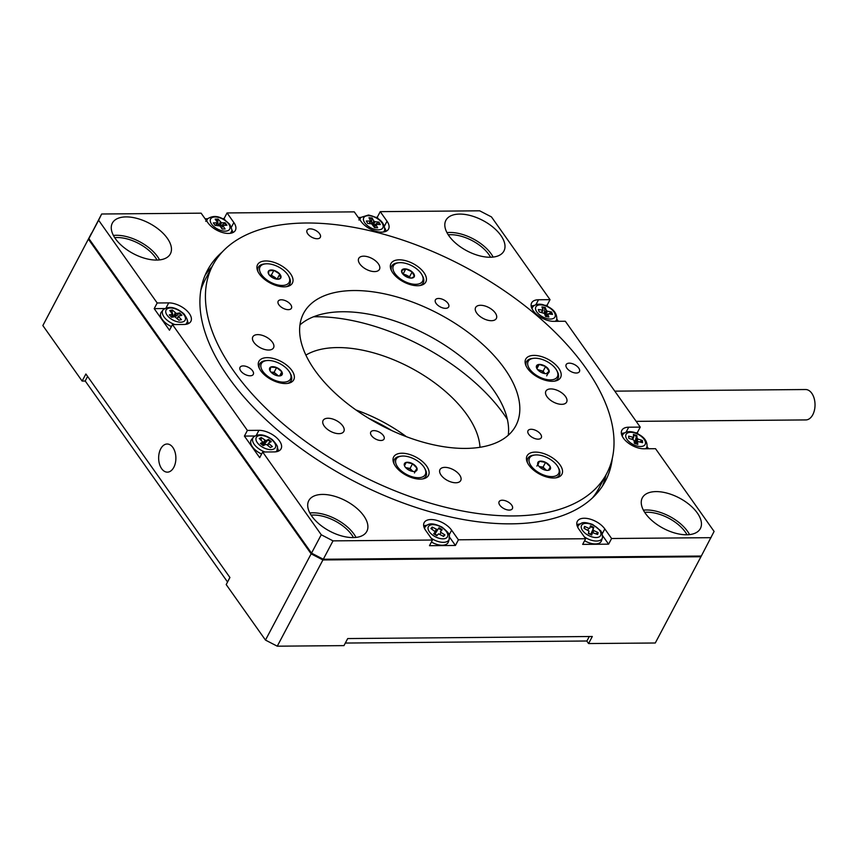 <?xml version="1.0" encoding="UTF-8"?>
<svg xmlns="http://www.w3.org/2000/svg" width="857" height="857" viewBox="0 0 857 857"><rect width="100%" height="100%" fill="white"/><g stroke="black" fill="none" stroke-linecap="round" stroke-linejoin="round"><path stroke-width="1.29" d="M160.72 448.832A14.076 8.624 -90.5 0 0 159.456 463.937A14.076 8.624 -90.5 0 0 167.383 472.153A14.076 8.624 -90.5 0 0 173.81 467.333A14.076 8.624 -90.5 0 0 175.074 452.228A14.076 8.624 -90.5 0 0 167.147 444.012A14.076 8.624 -90.5 0 0 160.72 448.832M490.59 257.25A30.488 15.929 27.9 0 0 488.897 254.55A30.488 15.929 27.9 0 0 448.254 234.829M687.025 534.768A30.488 15.929 27.9 0 0 685.332 532.068A30.488 15.929 27.9 0 0 644.689 512.357M353.47 537.585A30.488 15.929 27.9 0 0 351.788 534.886A30.488 15.929 27.9 0 0 311.145 515.175M157.035 260.067A30.488 15.929 27.9 0 0 155.342 257.368A30.488 15.929 27.9 0 0 114.699 237.657M586.766 641.004L588.577 643.553L592.316 636.494L347.706 638.561L343.968 645.621L277.261 646.189L265.477 640.083L311.145 553.847L322.918 559.953L700.94 556.75L714.095 531.436L655.53 448.693L643.993 448.789A16.422 8.581 27.9 0 1 623.382 438.109A16.422 8.581 27.9 0 1 621.85 430.31A16.422 8.581 27.9 0 1 628.717 427.204L640.243 427.107L565.32 321.246L553.793 321.343A16.422 8.581 27.9 0 1 533.183 310.663A16.422 8.581 27.9 0 1 531.64 302.875A16.422 8.581 27.9 0 1 538.507 299.757L550.033 299.661L491.468 216.917L479.684 210.811L380.24 211.647L377.241 217.303L375.944 217.314M265.477 640.083L226.194 584.581L229.933 577.511L85.882 373.995L82.133 381.065L85.25 381.044M588.577 643.553L655.284 642.996L700.94 556.75M42.85 325.564L91.56 233.093L42.85 325.564L82.133 381.065M88.507 239.317L311.145 553.847M322.918 559.953L277.261 646.189M507.376 419.416A150.093 78.437 27.9 0 0 503.991 414.424A150.093 78.437 27.9 0 0 313.533 316.779M305.885 355.109A103.194 53.927 -152.1 0 1 466.936 414.734A103.194 53.927 -152.1 0 1 479.974 447.279M406.389 436.674A103.194 53.927 27.9 0 0 356.019 410.01M441.087 475.142A11.73 6.128 27.9 0 0 451.757 482.191A11.73 6.128 27.9 0 0 460.712 480.552A11.73 6.128 27.9 0 0 459.62 474.992A11.73 6.128 27.9 0 0 448.939 467.943A11.73 6.128 27.9 0 0 439.984 469.582A11.73 6.128 27.9 0 0 441.087 475.142M547.002 396.705A11.73 6.128 27.9 0 0 557.671 403.754A11.73 6.128 27.9 0 0 566.627 402.104A11.73 6.128 27.9 0 0 565.534 396.545A11.73 6.128 27.9 0 0 554.854 389.496A11.73 6.128 27.9 0 0 545.898 391.135A11.73 6.128 27.9 0 0 547.002 396.705M253.918 342.404A11.73 6.128 27.9 0 0 264.588 349.452A11.73 6.128 27.9 0 0 273.544 347.813A11.73 6.128 27.9 0 0 272.451 342.254A11.73 6.128 27.9 0 0 261.781 335.205A11.73 6.128 27.9 0 0 252.826 336.844A11.73 6.128 27.9 0 0 253.918 342.404M359.833 263.956A11.73 6.128 27.9 0 0 370.503 271.016A11.73 6.128 27.9 0 0 379.458 269.366A11.73 6.128 27.9 0 0 378.365 263.806A11.73 6.128 27.9 0 0 367.696 256.757A11.73 6.128 27.9 0 0 358.74 258.396A11.73 6.128 27.9 0 0 359.833 263.956M324.203 426.036A11.73 6.128 27.9 0 0 334.873 433.085A11.73 6.128 27.9 0 0 343.828 431.446A11.73 6.128 27.9 0 0 342.736 425.875A11.73 6.128 27.9 0 0 332.055 418.827A11.73 6.128 27.9 0 0 323.1 420.466A11.73 6.128 27.9 0 0 324.203 426.036M476.717 313.073A11.73 6.128 27.9 0 0 487.387 320.122A11.73 6.128 27.9 0 0 496.342 318.483A11.73 6.128 27.9 0 0 495.25 312.912A11.73 6.128 27.9 0 0 484.58 305.863A11.73 6.128 27.9 0 0 475.624 307.502A11.73 6.128 27.9 0 0 476.717 313.073M240.721 370.91A7.509 3.921 27.9 0 0 247.555 375.42A7.509 3.921 27.9 0 0 253.286 374.37A7.509 3.921 27.9 0 0 252.579 370.802A7.509 3.921 27.9 0 0 245.755 366.293A7.509 3.921 27.9 0 0 240.024 367.342A7.509 3.921 27.9 0 0 240.721 370.91M566.863 368.146A7.509 3.921 27.9 0 0 573.697 372.656A7.509 3.921 27.9 0 0 579.428 371.606A7.509 3.921 27.9 0 0 578.721 368.049A7.509 3.921 27.9 0 0 571.898 363.539A7.509 3.921 27.9 0 0 566.166 364.589A7.509 3.921 27.9 0 0 566.863 368.146M499.835 505.202A7.509 3.921 27.9 0 0 506.658 509.711A7.509 3.921 27.9 0 0 512.39 508.662A7.509 3.921 27.9 0 0 511.693 505.105A7.509 3.921 27.9 0 0 504.859 500.595A7.509 3.921 27.9 0 0 499.128 501.645A7.509 3.921 27.9 0 0 499.835 505.202M307.759 233.854A7.509 3.921 27.9 0 0 314.594 238.364A7.509 3.921 27.9 0 0 320.325 237.314A7.509 3.921 27.9 0 0 319.618 233.747A7.509 3.921 27.9 0 0 312.784 229.237A7.509 3.921 27.9 0 0 307.052 230.287A7.509 3.921 27.9 0 0 307.759 233.854M260.742 370.738A19.7 10.295 27.9 0 0 278.664 382.576A19.7 10.295 27.9 0 0 293.715 379.822A19.7 10.295 27.9 0 0 291.873 370.47A19.7 10.295 27.9 0 0 273.94 358.633A19.7 10.295 27.9 0 0 258.889 361.386A19.7 10.295 27.9 0 0 260.742 370.738M259.403 274.036A19.7 10.295 27.9 0 0 277.325 285.874A19.7 10.295 27.9 0 0 292.376 283.121A19.7 10.295 27.9 0 0 290.534 273.769A19.7 10.295 27.9 0 0 272.601 261.931A19.7 10.295 27.9 0 0 257.561 264.684A19.7 10.295 27.9 0 0 259.403 274.036M392.817 272.912A19.7 10.295 27.9 0 0 410.749 284.749A19.7 10.295 27.9 0 0 425.8 281.996A19.7 10.295 27.9 0 0 423.958 272.644A19.7 10.295 27.9 0 0 406.025 260.796A19.7 10.295 27.9 0 0 390.974 263.56A19.7 10.295 27.9 0 0 392.817 272.912M527.58 368.478A19.7 10.295 27.9 0 0 545.513 380.326A19.7 10.295 27.9 0 0 560.553 377.562A19.7 10.295 27.9 0 0 558.71 368.221A19.7 10.295 27.9 0 0 540.788 356.373A19.7 10.295 27.9 0 0 525.737 359.126A19.7 10.295 27.9 0 0 527.58 368.478M528.919 465.18A19.7 10.295 27.9 0 0 546.841 477.028A19.7 10.295 27.9 0 0 561.892 474.264A19.7 10.295 27.9 0 0 560.049 464.912A19.7 10.295 27.9 0 0 542.117 453.074A19.7 10.295 27.9 0 0 527.076 455.828A19.7 10.295 27.9 0 0 528.919 465.18M395.495 466.304A19.7 10.295 27.9 0 0 413.428 478.152A19.7 10.295 27.9 0 0 428.468 475.399A19.7 10.295 27.9 0 0 426.625 466.047A19.7 10.295 27.9 0 0 408.703 454.199A19.7 10.295 27.9 0 0 393.652 456.963A19.7 10.295 27.9 0 0 395.495 466.304M585.77 367.985A222.799 116.423 27.9 0 0 383.004 234.047A222.799 116.423 27.9 0 0 212.825 265.22A222.799 116.423 27.9 0 0 233.682 370.963A222.799 116.423 27.9 0 0 436.449 504.902A222.799 116.423 27.9 0 0 606.627 473.728A222.799 116.423 27.9 0 0 585.77 367.985M212.825 265.22L205.337 279.361A222.799 116.423 27.9 0 0 200.795 290.427M371.477 435.602A7.509 3.921 27.9 0 0 378.301 440.112A7.509 3.921 27.9 0 0 384.043 439.063A7.509 3.921 27.9 0 0 383.336 435.506A7.509 3.921 27.9 0 0 376.502 430.996A7.509 3.921 27.9 0 0 370.77 432.046A7.509 3.921 27.9 0 0 371.477 435.602M436.117 303.453A7.509 3.921 27.9 0 0 442.94 307.963A7.509 3.921 27.9 0 0 448.672 306.913A7.509 3.921 27.9 0 0 447.975 303.346A7.509 3.921 27.9 0 0 441.141 298.836A7.509 3.921 27.9 0 0 435.41 299.886A7.509 3.921 27.9 0 0 436.117 303.453M528.715 434.274A7.509 3.921 27.9 0 0 535.539 438.784A7.509 3.921 27.9 0 0 541.281 437.734A7.509 3.921 27.9 0 0 540.574 434.178A7.509 3.921 27.9 0 0 533.74 429.657A7.509 3.921 27.9 0 0 528.008 430.707A7.509 3.921 27.9 0 0 528.715 434.274M278.879 304.781A7.509 3.921 27.9 0 0 285.702 309.291A7.509 3.921 27.9 0 0 291.434 308.241A7.509 3.921 27.9 0 0 290.737 304.674A7.509 3.921 27.9 0 0 283.903 300.164A7.509 3.921 27.9 0 0 278.171 301.214A7.509 3.921 27.9 0 0 278.879 304.781M314.851 370.278A120.076 62.743 27.9 0 0 424.129 442.469A120.076 62.743 27.9 0 0 515.85 425.661A120.076 62.743 27.9 0 0 504.602 368.671A120.076 62.743 27.9 0 0 395.323 296.49A120.076 62.743 27.9 0 0 303.603 313.287A120.076 62.743 27.9 0 0 314.851 370.278M508.276 435.227A120.076 62.743 27.9 0 0 493.375 389.881A120.076 62.743 27.9 0 0 394.649 320.925A120.076 62.743 27.9 0 0 299.95 324.932M592.541 497.842A222.799 116.423 27.9 0 0 599.139 487.869L606.627 473.728M412.849 471.436A6.095 3.182 27.9 0 0 412.238 470.739A6.095 3.182 27.9 0 0 406.893 467.815A6.095 3.182 27.9 0 0 405.704 467.654M404.504 463.508A7.038 3.674 27.9 0 0 404.397 465.544A7.038 3.674 27.9 0 0 404.718 466.272A7.038 3.674 27.9 0 0 408.821 470.054A7.038 3.674 27.9 0 0 414.552 471.479A7.038 3.674 27.9 0 0 415.109 471.393A7.038 3.674 27.9 0 0 416.973 468.222A7.038 3.674 27.9 0 0 412.56 463.712A7.038 3.674 27.9 0 0 406.272 462.373A7.038 3.674 27.9 0 0 404.504 463.508M415.109 471.393L416.973 468.222L412.56 463.712L406.272 462.373L404.397 465.544M396.213 458.988A16.487 8.613 27.9 0 0 406.314 474.307A16.487 8.613 27.9 0 0 425.158 474.778A16.487 8.613 27.9 0 0 424.676 468.308A16.487 8.613 27.9 0 0 401.644 456.117A16.487 8.613 27.9 0 0 396.213 458.988M401.644 456.117L400.38 456.256A17.826 9.309 27.9 0 0 394.509 459.352A17.826 9.309 27.9 0 0 394.402 459.545A17.826 9.309 27.9 0 0 394.049 463.873M422.522 478.956A17.826 9.309 27.9 0 0 425.8 476.428A17.826 9.309 27.9 0 0 425.908 476.235A17.826 9.309 27.9 0 0 425.276 469.432L424.676 468.308M412.935 471.446L410.032 468.479L405.607 467.547M404.483 465.747L406.272 462.373M410.032 468.479L412.56 463.712M414.445 472.989L416.973 468.222M271.123 372.099A6.095 3.182 27.9 0 0 270.951 372.088L271.123 372.099A6.095 3.182 27.9 0 1 276.682 374.445L274.079 372.334L271.123 372.099M278.097 375.869A6.095 3.182 27.9 0 0 276.682 374.445L278.504 375.912M269.505 368.596A7.038 3.674 27.9 0 0 269.955 370.695A7.038 3.674 27.9 0 0 270.03 370.835A7.038 3.674 27.9 0 0 275.258 375.066A7.038 3.674 27.9 0 0 279.789 375.912A7.038 3.674 27.9 0 0 281.15 375.537A7.038 3.674 27.9 0 0 281.824 371.788A7.038 3.674 27.9 0 0 276.597 367.557A7.038 3.674 27.9 0 0 270.705 367.085A7.038 3.674 27.9 0 0 269.505 368.596M281.15 375.537L281.824 371.788L276.597 367.557L270.705 367.085L270.03 370.835M260.892 364.953A16.487 8.613 27.9 0 0 274.358 380.09A16.487 8.613 27.9 0 0 290.962 377.669A16.487 8.613 27.9 0 0 289.912 372.741A16.487 8.613 27.9 0 0 266.891 360.551A16.487 8.613 27.9 0 0 260.892 364.953M266.891 360.551L265.616 360.679A17.826 9.309 27.9 0 0 259.639 363.979A17.826 9.309 27.9 0 0 259.146 365.446A17.826 9.309 27.9 0 0 259.296 368.306M287.77 383.379A17.826 9.309 27.9 0 0 291.144 380.658A17.826 9.309 27.9 0 0 291.648 379.19A17.826 9.309 27.9 0 0 290.512 373.866L289.912 372.741M274.079 372.334L276.597 367.557M279.65 375.902L281.824 371.788M276.757 279.168A6.095 3.182 27.9 0 0 274.294 276.993A6.095 3.182 27.9 0 0 269.612 275.386M268.177 272.772A7.038 3.674 27.9 0 0 268.616 274.004A7.038 3.674 27.9 0 0 269.398 275.14A7.038 3.674 27.9 0 0 275.322 278.857A7.038 3.674 27.9 0 0 278.45 279.211A7.038 3.674 27.9 0 0 280.507 278.332A7.038 3.674 27.9 0 0 279.789 274.079A7.038 3.674 27.9 0 0 273.865 270.362A7.038 3.674 27.9 0 0 268.67 270.898A7.038 3.674 27.9 0 0 268.177 272.772M259.575 270.298A16.487 8.613 27.9 0 0 276.297 284.556A16.487 8.613 27.9 0 0 289.612 278.921A16.487 8.613 27.9 0 0 288.573 276.04A16.487 8.613 27.9 0 0 265.552 263.849A16.487 8.613 27.9 0 0 259.575 270.298M265.552 263.849L264.277 263.977A17.826 9.309 27.9 0 0 258.311 267.277A17.826 9.309 27.9 0 0 257.818 270.962A17.826 9.309 27.9 0 0 257.957 271.605M286.431 286.677A17.826 9.309 27.9 0 0 289.816 283.956A17.826 9.309 27.9 0 0 290.298 280.282A17.826 9.309 27.9 0 0 289.173 277.165L288.573 276.04M277.325 279.221L271.337 275.14L269.548 275.322M277.989 279.232L280.507 278.332L279.789 274.079L273.865 270.362L268.67 270.898L268.659 273.726M271.337 275.14L273.865 270.362M277.261 278.857L279.789 274.079M410.171 278.032A6.095 3.182 27.9 0 0 406.454 275.172A6.095 3.182 27.9 0 0 403.036 274.251M401.944 272.687A7.038 3.674 27.9 0 0 402.04 272.869A7.038 3.674 27.9 0 0 403.861 275.076A7.038 3.674 27.9 0 0 410.224 278.043A7.038 3.674 27.9 0 0 411.874 278.075A7.038 3.674 27.9 0 0 414.37 276.447A7.038 3.674 27.9 0 0 412.163 271.894A7.038 3.674 27.9 0 0 405.8 268.927A7.038 3.674 27.9 0 0 401.654 270.512A7.038 3.674 27.9 0 0 401.944 272.687M393.813 271.626A16.487 8.613 27.9 0 0 413.192 284.16A16.487 8.613 27.9 0 0 422.212 275.343A16.487 8.613 27.9 0 0 421.998 274.915A16.487 8.613 27.9 0 0 398.966 262.724A16.487 8.613 27.9 0 0 393.813 271.626M419.855 285.552A17.826 9.309 27.9 0 0 423.229 282.831A17.826 9.309 27.9 0 0 422.833 276.5A17.826 9.309 27.9 0 0 422.597 276.04L421.998 274.915M410.31 278.054L409.635 276.661L402.736 273.897M398.966 262.724L397.702 262.853A17.826 9.309 27.9 0 0 391.724 266.152A17.826 9.309 27.9 0 0 391.381 270.469M411.424 278.107L414.37 276.447L412.163 271.894L405.8 268.927L401.654 270.512L402.383 273.501M403.272 273.694L405.8 268.927M409.635 276.661L412.163 271.894M537.489 369.474L543.092 371.242L544.891 373.545A6.095 3.182 27.9 0 1 544.934 373.609L544.891 373.545A6.095 3.182 27.9 0 0 539.867 370.224A6.095 3.182 27.9 0 0 537.789 369.828M537.414 369.367A7.038 3.674 27.9 0 0 539.921 371.638A7.038 3.674 27.9 0 0 546.37 373.673A7.038 3.674 27.9 0 0 546.637 373.652A7.038 3.674 27.9 0 0 549.208 371.092A7.038 3.674 27.9 0 0 545.62 366.475A7.038 3.674 27.9 0 0 539.171 364.439A7.038 3.674 27.9 0 0 536.332 367.021A7.038 3.674 27.9 0 0 536.803 368.446A7.038 3.674 27.9 0 0 537.414 369.367M530.215 369.796A16.487 8.613 27.9 0 0 549.894 379.887A16.487 8.613 27.9 0 0 556.761 370.481A16.487 8.613 27.9 0 0 555.325 368.306A16.487 8.613 27.9 0 0 533.729 358.29A16.487 8.613 27.9 0 0 530.215 369.796M554.608 381.119A17.826 9.309 27.9 0 0 557.993 378.398A17.826 9.309 27.9 0 0 557.361 371.606L556.761 370.481M533.729 358.29L532.465 358.43A17.826 9.309 27.9 0 0 526.487 361.718A17.826 9.309 27.9 0 0 526.134 366.046M546.37 373.673L549.208 371.092L545.62 366.475L539.171 364.439L536.332 367.021L536.728 368.189M536.932 368.66L539.171 364.439M543.092 371.242L545.62 366.475M546.691 375.859L549.208 371.092M546.445 470.332L545.406 469.357A6.095 3.182 27.9 0 0 539.964 466.626A6.095 3.182 27.9 0 0 539.128 466.529M539.696 467.097A7.038 3.674 27.9 0 0 542.642 469.133A7.038 3.674 27.9 0 0 547.966 470.354A7.038 3.674 27.9 0 0 548.823 470.182A7.038 3.674 27.9 0 0 550.29 466.797A7.038 3.674 27.9 0 0 545.577 462.373A7.038 3.674 27.9 0 0 539.396 461.323A7.038 3.674 27.9 0 0 537.928 464.708A7.038 3.674 27.9 0 0 538.132 465.147A7.038 3.674 27.9 0 0 539.696 467.097M533.761 468.908A16.487 8.613 27.9 0 0 552.69 476.556A16.487 8.613 27.9 0 0 558.089 467.183A16.487 8.613 27.9 0 0 554.458 462.598A16.487 8.613 27.9 0 0 535.068 454.992A16.487 8.613 27.9 0 0 533.761 468.908M555.947 477.82A17.826 9.309 27.9 0 0 559.332 475.099A17.826 9.309 27.9 0 0 558.689 468.308L558.089 467.183M546.273 470.311A6.095 3.182 27.9 0 0 545.406 469.357L543.049 467.14L539.074 466.476M535.068 454.992L533.804 455.131A17.826 9.309 27.9 0 0 527.826 458.42A17.826 9.309 27.9 0 0 527.473 462.748M548.823 470.182L550.29 466.797L545.577 462.373L539.396 461.323L537.928 464.708M536.878 466.101L539.396 461.323M543.049 467.14L545.577 462.373M548.459 470.257L550.29 466.797M167.308 238.267A32.834 17.161 27.9 0 0 137.42 218.524A32.834 17.161 27.9 0 0 112.342 223.12A32.834 17.161 27.9 0 0 115.416 238.707A32.834 17.161 27.9 0 0 145.304 258.45A32.834 17.161 27.9 0 0 170.382 253.854A32.834 17.161 27.9 0 0 167.308 238.267M159.573 259.896A32.834 17.161 27.9 0 0 157.57 256.65A32.834 17.161 27.9 0 0 113.413 235.461M363.743 515.785A32.834 17.161 27.9 0 0 333.866 496.053A32.834 17.161 27.9 0 0 308.777 500.649A32.834 17.161 27.9 0 0 311.852 516.225A32.834 17.161 27.9 0 0 341.739 535.968A32.834 17.161 27.9 0 0 366.817 531.372A32.834 17.161 27.9 0 0 363.743 515.785M356.019 537.414A32.834 17.161 27.9 0 0 354.005 534.168A32.834 17.161 27.9 0 0 309.848 512.979M697.298 512.968A32.834 17.161 27.9 0 0 667.41 493.225A32.834 17.161 27.9 0 0 642.332 497.821A32.834 17.161 27.9 0 0 645.407 513.407A32.834 17.161 27.9 0 0 675.284 533.15A32.834 17.161 27.9 0 0 700.373 528.555A32.834 17.161 27.9 0 0 697.298 512.968M689.564 534.597A32.834 17.161 27.9 0 0 687.56 531.351A32.834 17.161 27.9 0 0 643.403 510.161M500.852 235.45A32.834 17.161 27.9 0 0 470.975 215.707A32.834 17.161 27.9 0 0 445.897 220.303A32.834 17.161 27.9 0 0 448.972 235.889A32.834 17.161 27.9 0 0 478.849 255.622A32.834 17.161 27.9 0 0 503.927 251.026A32.834 17.161 27.9 0 0 500.852 235.45M493.129 257.079A32.834 17.161 27.9 0 0 491.125 253.822A32.834 17.161 27.9 0 0 446.968 232.633M222.402 251.819A225.145 117.645 27.9 0 0 207.383 270.48A225.145 117.645 27.9 0 0 228.465 377.337A225.145 117.645 27.9 0 0 433.353 512.69A225.145 117.645 27.9 0 0 605.331 481.195A225.145 117.645 27.9 0 0 612.327 458.27M212.14 266.506A225.145 117.645 27.9 0 0 204.984 275.547M624.56 432.914A16.422 8.581 27.9 0 0 621.4 433.696M534.35 305.467A16.422 8.581 27.9 0 0 531.19 306.249M602.492 486.015A225.145 117.645 27.9 0 0 605.942 475.024M98.619 220.238L88.882 238.61L101.662 214.004L98.619 220.238L157.185 302.982L154.196 308.638L169.472 330.224L172.471 324.567L247.394 430.428L244.406 436.084L259.682 457.67L262.671 452.014L321.246 534.757L333.019 540.863L432.474 540.028L429.486 545.684L455.431 545.459L458.42 539.803L585.652 538.732L582.653 544.388L608.599 544.163L611.598 538.507L711.053 537.671M231.315 227.341L233.854 222.541A16.422 8.581 27.9 0 1 235.386 230.329A16.422 8.581 27.9 0 1 222.852 232.622A16.422 8.581 27.9 0 1 207.908 222.756L201.116 213.168L101.662 214.004M205.08 218.76L207.726 218.739M222.766 218.61L224.063 218.599L227.062 212.943L354.295 211.872L361.086 221.46A16.422 8.581 27.9 0 0 376.019 231.326A16.422 8.581 27.9 0 0 388.564 229.033A16.422 8.581 27.9 0 0 387.021 221.245L380.24 211.647M358.258 217.464L360.893 217.442M88.882 238.61L311.52 553.14L321.246 534.757M333.019 540.863L323.293 559.246L701.315 556.043M547.805 306.399L547.045 305.317L550.033 299.661M556.804 319.115L558.357 321.311M638.015 433.846L637.254 432.764L640.243 427.107M647.014 446.551L648.567 448.747M233.854 222.541L227.062 212.943M172.471 324.567L183.998 324.471A16.422 8.581 27.9 0 0 190.865 321.364A16.422 8.581 27.9 0 0 185.519 309.527A16.422 8.581 27.9 0 0 168.711 302.885L157.185 302.982M262.671 452.014L274.197 451.918A16.422 8.581 27.9 0 0 281.075 448.8A16.422 8.581 27.9 0 0 275.729 436.974A16.422 8.581 27.9 0 0 258.921 430.332L247.394 430.428M458.42 539.803L451.628 530.215A16.422 8.581 27.9 0 0 436.695 520.349A16.422 8.581 27.9 0 0 424.151 522.641A16.422 8.581 27.9 0 0 425.693 530.429L432.474 540.028M611.598 538.507L604.806 528.919A16.422 8.581 27.9 0 0 589.862 519.053A16.422 8.581 27.9 0 0 577.329 521.345A16.422 8.581 27.9 0 0 578.861 529.133L585.652 538.732M323.293 559.246L311.52 553.14M386.014 231.304A16.422 8.581 27.9 0 0 384.889 228.251M378.183 218.642L377.241 217.303M232.847 232.601A16.422 8.581 27.9 0 0 231.711 229.547M225.016 219.938L224.063 218.599M188.315 323.635A16.422 8.581 27.9 0 0 187.19 320.582M164.63 308.552L154.196 308.638M278.525 451.082A16.422 8.581 27.9 0 0 277.4 448.018M254.84 435.999L244.406 436.084M426.861 525.245A16.422 8.581 27.9 0 0 423.701 526.027M455.431 545.459L449.486 537.071M580.039 523.948A16.422 8.581 27.9 0 0 576.879 524.73M608.599 544.163L602.664 535.775M637.254 432.764L635.551 432.774M547.045 305.317L545.341 305.328M221.46 228.048L222.831 225.455L226.934 225.241L225.187 222.777L221.481 222.809L219.885 225.83M222.831 225.455L221.642 228.305M215.718 225.337L217.035 222.841L213.329 222.874L215.075 225.348L219.96 225.927L222.145 229.012L225.102 228.98L222.927 225.894M217.035 222.841L217.335 222.22L215.161 219.135L218.117 219.113L221.481 222.809M215.653 219.842L217.742 219.82L218.117 219.113M217.742 219.82L218.01 225.316M220.281 226.377L225.187 222.777M224.813 223.484L226.066 225.252M171.411 326.56A14.076 7.349 -152.1 0 1 163.676 321.171A14.076 7.349 -152.1 0 1 161.18 312.334L163.237 309.731A13.551 7.081 -152.1 0 0 165.38 318.558A13.551 7.081 -152.1 0 0 174.817 324.546M177.195 318.408L178.417 316.104L181.909 315.322L179.638 312.901L176.403 313.512L174.732 316.683M178.417 316.104L177.506 318.729M171.164 316.844L172.536 314.251L169.3 314.862L171.582 317.283L174.807 316.672L178.867 320.175L181.448 319.682L178.599 316.662M172.536 314.251L169.772 310.502L172.353 310.009L176.403 313.512M170.275 311.037L172.353 310.009M171.978 310.716L172.353 313.244M172.546 314.551L172.91 317.026M175.406 316.747L179.638 312.901M179.263 313.608L181.031 315.494M261.621 454.006A14.076 7.349 -152.1 0 1 255.954 450.525A14.076 7.349 -152.1 0 1 251.39 439.77L253.447 437.166A13.551 7.081 -152.1 0 0 257.582 447.847A13.551 7.081 -152.1 0 0 265.017 451.993M267.448 445.19L268.595 443.037L271.262 441.666L268.487 439.405L265.949 440.659L263.699 444.901L268.487 439.405M268.595 443.037L267.93 445.586M261.674 444.472L262.906 442.158L260.367 443.412L263.142 445.661L265.681 444.419L266.881 444.729L270.351 447.547L272.387 446.551L268.916 443.733M262.906 442.158L259.243 438.527L261.278 437.531L265.949 440.659M259.65 438.848L261.278 437.531M260.903 438.238L261.417 440.294M262.242 443.54L262.071 444.794M268.112 440.112L270.491 442.051M264.074 445.201L262.499 444.59L264.749 440.348M431.146 538.142A13.551 7.081 -152.1 0 0 432.228 538.849A13.551 7.081 -152.1 0 0 449.304 538.946L448.307 542.117A14.076 7.349 -152.1 0 1 431.414 542.031M440.434 531.704L442.148 529.712L438.977 527.762L435.067 533.879L438.977 527.762M440.455 531.64L440.959 532.454L440.027 534.2M435.335 531.886L434.178 534.072L435.335 531.886L433.674 533.761L436.856 535.721L438.505 533.836L443.605 536.407L444.922 534.907L440.959 532.454M435.367 531.833L430.9 528.565L432.217 527.066L437.316 529.637M431.06 528.673L432.217 527.066M431.842 527.773L432.464 529.54M438.602 528.469L441.612 530.322M442.833 535.925L444.247 535.668M437.274 535.239L434.263 533.911M584.324 536.846A13.551 7.081 -152.1 0 0 588.277 539.085A13.551 7.081 -152.1 0 0 602.471 537.65L601.475 540.821A14.076 7.349 -152.1 0 1 586.863 541.903A14.076 7.349 -152.1 0 1 584.592 540.735M590.227 526.605L593.462 528.073L590.934 534.007L593.837 527.366L590.441 525.823L589.755 528.276L588.802 528.319L584.549 526.391L584.024 528.319L588.995 531.115L588.331 533.515L591.726 535.057L592.391 532.658M593.183 529.765L593.901 530.633L592.948 532.433M592.412 532.604L597.618 534.489L598.154 532.561L593.901 530.633M584.281 527.355L584.87 528.705M593.462 528.073L593.837 527.366M595.979 533.74L598.154 532.561M597.779 533.268L597.458 534.414M591.309 534.672L588.502 532.904M633.494 435.281L636.451 436.213L634.887 442.523L637.137 438.281L636.826 435.506L633.398 434.435L633.677 437.381L628.62 436.159L628.867 438.377L633.162 439.716L634.084 440.541L634.394 443.315L637.822 444.387L637.512 441.612L636.29 443.915M637.137 438.281L638.058 439.105L635.808 443.348L636.697 443.026M636.237 443.894L637.544 441.441L642.6 442.662L642.343 440.444L638.058 439.105M636.451 436.213L636.826 435.506M639.997 441.848L642.343 440.444M641.979 441.151L642.129 442.512M635.862 443.776L634.276 442.33M544.581 313.887L546.38 310.491L545.256 307.502L541.935 306.881L543.059 310.148L538.314 309.527L539.214 311.905L544.42 313.448L545.545 316.426L548.866 317.047L547.741 314.069L546.402 316.587M546.38 310.491L547.441 311.241L545.191 315.483L547.366 314.487M546.273 316.565L547.741 313.791L552.497 314.412L551.587 312.023L547.441 311.241M542.245 307.717L544.881 308.209L545.256 307.502M544.881 308.209L544.302 313.244M548.983 313.748L551.587 312.023M551.212 312.73L551.801 314.283M545.555 316.426L545.191 315.483M372.281 224.02L373.845 221.063L372.131 217.999L368.971 217.721L370.738 221.16L366.314 220.999L367.685 223.452L371.627 223.784L374.477 227.534L377.637 227.801L375.912 224.738L374.455 227.491M373.845 221.063L374.98 221.738L373.159 225.177M374.338 227.276L375.869 224.373L380.304 224.534L378.923 222.081L374.98 221.738M369.41 218.503L371.756 218.706L372.131 217.999M371.756 218.706L371.638 223.784M373.406 225.616L378.923 222.081M378.548 222.788L379.49 224.47M391.735 430.546A107.886 56.369 27.9 0 0 369.324 418.687M345.328 643.05L586.916 641.004L589.295 636.515M87.596 376.427L85.197 380.958L227.555 582.01M229.901 577.468L227.501 582.01M614.79 391.146L805.58 389.528A15.201 9.32 89.5 0 1 814.15 398.398A15.201 9.32 89.5 0 1 812.79 414.724A15.201 9.32 89.5 0 1 805.837 419.93L636.183 421.355M626.092 432.174L628.717 427.204M535.882 304.728L538.507 299.757M384.482 226.044L387.021 221.245M166.087 307.856L168.711 302.885M256.297 435.302L258.921 430.332M449.089 535.014L451.628 530.215M602.267 533.718L604.806 528.919M230.962 233.2L231.519 231.272A13.551 7.081 -152.1 0 1 230.169 233.329M228.658 223.988A10.787 5.635 -152.1 0 1 225.155 231.154A10.787 5.635 -152.1 0 1 211.604 224.138A10.787 5.635 -152.1 0 1 215.107 216.971A10.787 5.635 -152.1 0 1 228.658 223.988M206.805 221.202A13.551 7.081 -152.1 0 1 207.758 218.696C214.518 214.432 221.877 216.36 229.826 224.48C231.776 228.68 232.343 230.94 231.519 231.272M218.653 225.316L220.303 222.199M186.43 324.235L186.997 322.307A13.551 7.081 -152.1 0 1 185.648 324.364M183.034 313.683A10.787 5.635 -152.1 0 1 182.145 322.05A10.787 5.635 -152.1 0 1 168.186 316.501A10.787 5.635 -152.1 0 1 169.065 308.145A10.787 5.635 -152.1 0 1 183.034 313.683M173.093 316.994L175.192 313.03M276.64 451.671L277.207 449.754A13.551 7.081 -152.1 0 1 275.847 451.81M271.658 439.662A10.787 5.635 -152.1 0 1 273.801 449.025A10.787 5.635 -152.1 0 1 259.971 445.415A10.787 5.635 -152.1 0 1 257.828 436.052A10.787 5.635 -152.1 0 1 271.658 439.662M267.502 445.233L268.562 443.219M441.719 527.419A10.787 5.635 -152.1 0 1 447.043 537.371A10.787 5.635 -152.1 0 1 434.103 536.053A10.787 5.635 -152.1 0 1 428.779 526.102A10.787 5.635 -152.1 0 1 441.719 527.419M424.601 528.64A13.551 7.081 -152.1 0 1 425.543 526.369C427.622 524.848 429.978 521.227 442.073 527.151C452.925 536.128 448.232 535.218 449.304 538.946M435.238 531.329L436.192 529.519M592.605 524.913A10.787 5.635 -152.1 0 1 600.864 534.875A10.787 5.635 -152.1 0 1 589.573 535.979A10.787 5.635 -152.1 0 1 581.314 526.005A10.787 5.635 -152.1 0 1 592.605 524.913M577.779 527.344A13.551 7.081 -152.1 0 1 578.721 525.073C581.56 523.445 581.507 520.745 592.648 524.463L600.725 530.783L602.15 533.386L602.471 537.65M587.87 530.065L588.802 528.319M646.36 448.768L647.003 446.626A13.551 7.081 -152.1 0 1 645.525 448.779M634.887 433.021A10.787 5.635 -152.1 0 1 645.471 442.491A10.787 5.635 -152.1 0 1 636.322 445.801A10.787 5.635 -152.1 0 1 625.739 436.331A10.787 5.635 -152.1 0 1 634.887 433.021M622.3 436.32A13.551 7.081 -152.1 0 1 623.243 434.038C625.642 431.51 629.424 430.985 634.609 432.453C643.393 435.934 647.517 440.659 647.003 446.626M631.941 439.33L632.905 437.498M633.548 437.498L632.487 439.502M556.161 321.321L556.793 319.179A13.551 7.081 -152.1 0 1 555.315 321.332M542.802 305.103A10.787 5.635 -152.1 0 1 554.95 313.758A10.787 5.635 -152.1 0 1 547.998 318.825A10.787 5.635 -152.1 0 1 535.861 310.17A10.787 5.635 -152.1 0 1 542.802 305.103M532.09 308.874A13.551 7.081 -152.1 0 1 533.033 306.602C534.972 304.471 538.025 303.764 542.202 304.46C552.165 307.438 557.029 312.344 556.793 319.179M541.388 312.323L542.46 310.298M384.129 231.904L384.697 229.976A13.551 7.081 -152.1 0 1 383.347 232.033M369.346 215.718A10.787 5.635 -152.1 0 1 382.372 223.548A10.787 5.635 -152.1 0 1 377.262 229.815A10.787 5.635 -152.1 0 1 364.236 221.984A10.787 5.635 -152.1 0 1 369.346 215.718M359.983 219.906A13.551 7.081 -152.1 0 1 360.936 217.399L368.467 215.032C379.233 217.464 384.643 222.445 384.697 229.976M369.067 223.57L370.245 221.331M393.256 461.709L394.402 459.545M424.761 478.388L425.908 476.235M290.009 382.822L291.144 380.658M258.503 366.143L259.639 363.979M288.67 286.12L289.816 283.956M257.164 269.441L258.311 267.277M422.083 284.995L423.229 282.831M390.588 268.305L391.724 266.152M556.846 380.562L557.993 378.398M525.341 363.882L526.487 361.718M558.186 477.263L559.332 475.099M526.68 460.584L527.826 458.42M205.712 221.299L207.758 218.696M216.018 225.337L217.421 222.67M186.997 322.307C188.24 321.386 187.233 318.579 183.955 313.876C175.878 307.02 168.968 305.638 163.237 309.731M155.588 332.848L155.213 333.555M171.271 316.961L172.793 314.091M277.207 449.754C276.5 447.161 280.325 448.425 272.312 439.598C264.459 434.167 258.171 433.363 253.447 437.166M245.798 460.295L245.423 461.002M261.728 444.515L263.035 442.03M434.456 558.303L434.081 559.01M424.269 527.923L425.543 526.369M413.138 558.485L412.774 559.16M587.634 557.007L587.259 557.714M577.436 526.627L578.721 525.073M566.306 557.189L565.952 557.864M621.968 435.592L623.243 434.038M632.541 439.523L633.677 437.381M531.758 308.145L533.033 306.602M541.86 312.409L543.059 310.148M358.879 220.003L360.936 217.399M369.442 223.602L370.738 221.16"/></g></svg>
